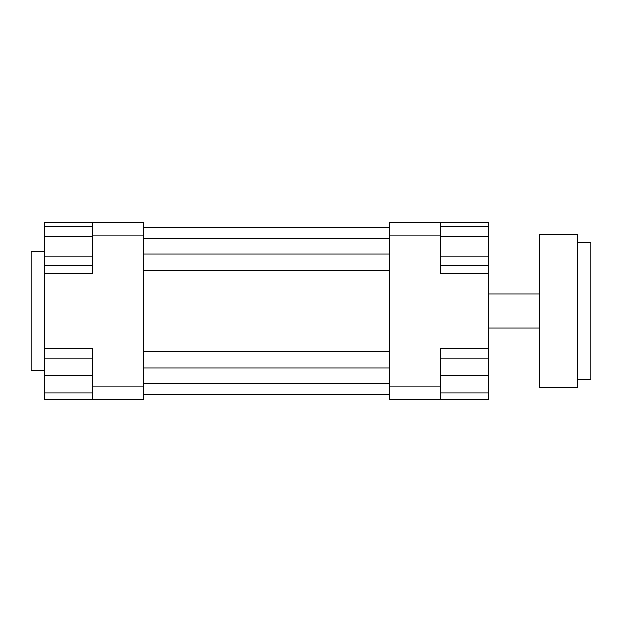 <?xml version="1.0" encoding="UTF-8"?>
<svg xmlns="http://www.w3.org/2000/svg" width="622" height="622" viewBox="0 0 622 622"><rect width="100%" height="100%" fill="white"/><g stroke="black" fill="none" stroke-linecap="round" stroke-linejoin="round"><path stroke-width="0.93" d="M440.71 386.099L440.71 348.545L488.495 348.545L488.495 399.752L440.71 399.752L440.71 386.099L389.512 386.099L389.512 399.752L440.71 399.752M488.495 348.545L488.495 273.455L440.71 273.455L440.71 222.248L389.512 222.248L389.512 386.099M389.512 235.901L440.71 235.901M92.538 222.248L92.538 235.901L143.744 235.901L143.744 222.248L44.753 222.248L44.753 226.439L92.538 226.439M92.538 235.901L92.538 273.455L44.753 273.455L44.753 358.785L92.538 358.785M488.495 273.455L488.495 265.851L440.71 265.851M440.71 222.248L488.495 222.248L488.495 226.439L440.71 226.439M92.538 386.099L92.538 399.752L143.744 399.752L143.744 386.099L92.538 386.099L92.538 348.545L44.753 348.545M92.538 399.752L44.753 399.752L44.753 392.925L92.538 392.925M92.538 236.29L44.753 236.29L44.753 273.455M44.753 392.925L44.753 358.785M44.753 375.851L92.538 375.851M44.753 256L92.538 256M44.753 265.851L92.538 265.851M44.753 236.29L44.753 226.439M488.495 392.925L440.71 392.925M488.495 358.785L440.71 358.785M488.495 375.851L440.71 375.851M488.495 226.439L488.495 256L440.71 256M488.495 236.29L440.71 236.29M488.495 256L488.495 265.851M44.753 251.265L31.1 251.265L31.1 370.735L44.753 370.735M143.744 227.372L389.512 227.372M143.744 238.296L389.512 238.296M143.744 253.924L389.512 253.924M143.744 270.624L389.512 270.624M143.744 311L389.512 311M143.744 386.099L143.744 235.901M143.744 351.376L389.512 351.376M143.744 368.076L389.512 368.076M143.744 383.704L389.512 383.704M143.744 394.628L389.512 394.628M577.247 242.735L590.9 242.735L590.9 379.264L577.247 379.264M577.247 311L577.247 234.199L539.702 234.199L539.702 387.801L577.247 387.801L577.247 311M488.495 328.066L539.702 328.066M488.495 293.934L539.702 293.934"/></g></svg>
